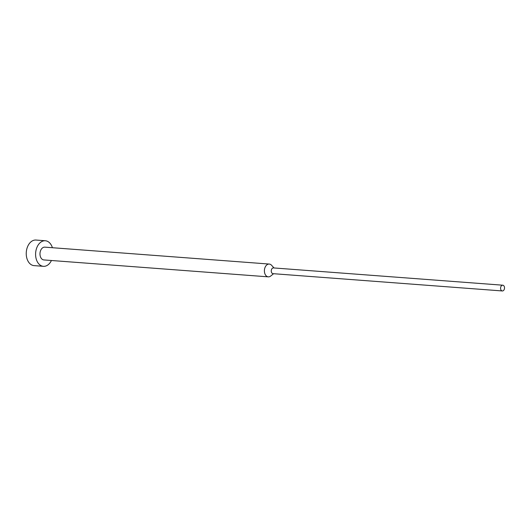 <?xml version="1.0" encoding="UTF-8"?>
<svg xmlns="http://www.w3.org/2000/svg" width="531" height="531" viewBox="0 0 531 531"><rect width="100%" height="100%" fill="white"/><g stroke="black" fill="none" stroke-linecap="round" stroke-linejoin="round"><path stroke-width="0.8" d="M51.434 260.502A12.824 8.742 -85.7 0 1 43.396 266.323A12.824 8.742 -85.7 0 1 35.902 257.635A12.824 8.742 -85.7 0 1 45.327 240.755A12.824 8.742 -85.7 0 1 52.396 247.711M43.396 266.323L34.05 265.619A12.824 8.742 -85.7 0 1 26.55 256.931A12.824 8.742 -85.7 0 1 35.975 240.045L45.327 240.755M273.591 273.711L270.717 276.02A6.412 4.374 -85.7 0 1 268.294 276.85A6.412 4.374 -85.7 0 1 264.551 272.503A6.412 4.374 -85.7 0 1 269.263 264.06A6.412 4.374 -85.7 0 1 271.533 265.241L274.023 267.956M268.294 276.85L43.881 259.931A6.412 4.374 -85.7 0 1 40.13 255.584A6.412 4.374 -85.7 0 1 44.843 247.147L269.263 264.06M502.326 290.955L273.014 273.664A2.887 1.965 -85.7 0 1 271.328 271.713A2.887 1.965 -85.7 0 1 273.452 267.916L502.764 285.2A2.887 1.965 -85.7 0 1 504.45 287.152A2.887 1.965 -85.7 0 1 502.326 290.955A2.887 1.965 -85.7 0 1 500.64 288.997A2.887 1.965 -85.7 0 1 502.764 285.2"/></g></svg>
